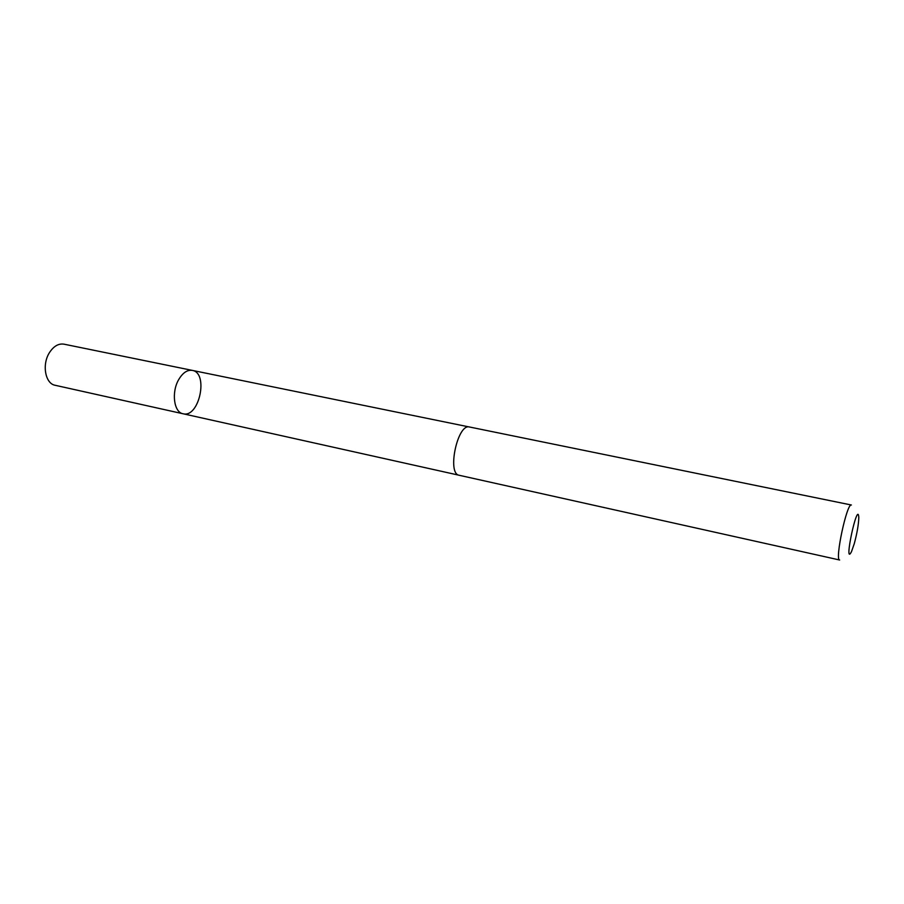 <?xml version="1.0" encoding="UTF-8"?>
<svg xmlns="http://www.w3.org/2000/svg" width="904" height="904" viewBox="0 0 904 904"><rect width="100%" height="100%" fill="white"/><g stroke="black" fill="none" stroke-linecap="round" stroke-linejoin="round"><path stroke-width="1.36" d="M178.732 379.544C182.8 372.731 187.331 369.679 192.303 370.391C208.892 372.843 199.196 418.292 183.049 413.761C173.884 412.416 171.206 392.212 178.732 379.544C182.8 372.731 187.331 369.679 192.303 370.391L63.958 344.164C58.534 343.351 53.72 346.142 49.517 352.526C41.731 364.38 45.211 383.714 55.178 385.285L183.049 413.761C173.884 412.416 171.206 392.212 178.732 379.544M469.515 427.004C457.593 423.162 446.757 473.911 459.209 475.278L839.646 560.005C834.55 560.514 846.946 502.477 851.387 505.008L469.515 427.004M854.257 543.745C857.105 533.123 858.619 524.365 858.8 517.472C857.817 499.008 843.059 568.107 851.5 551.655L854.257 543.745M469.221 426.959L192.303 370.391M458.927 475.199L183.049 413.761"/></g></svg>
